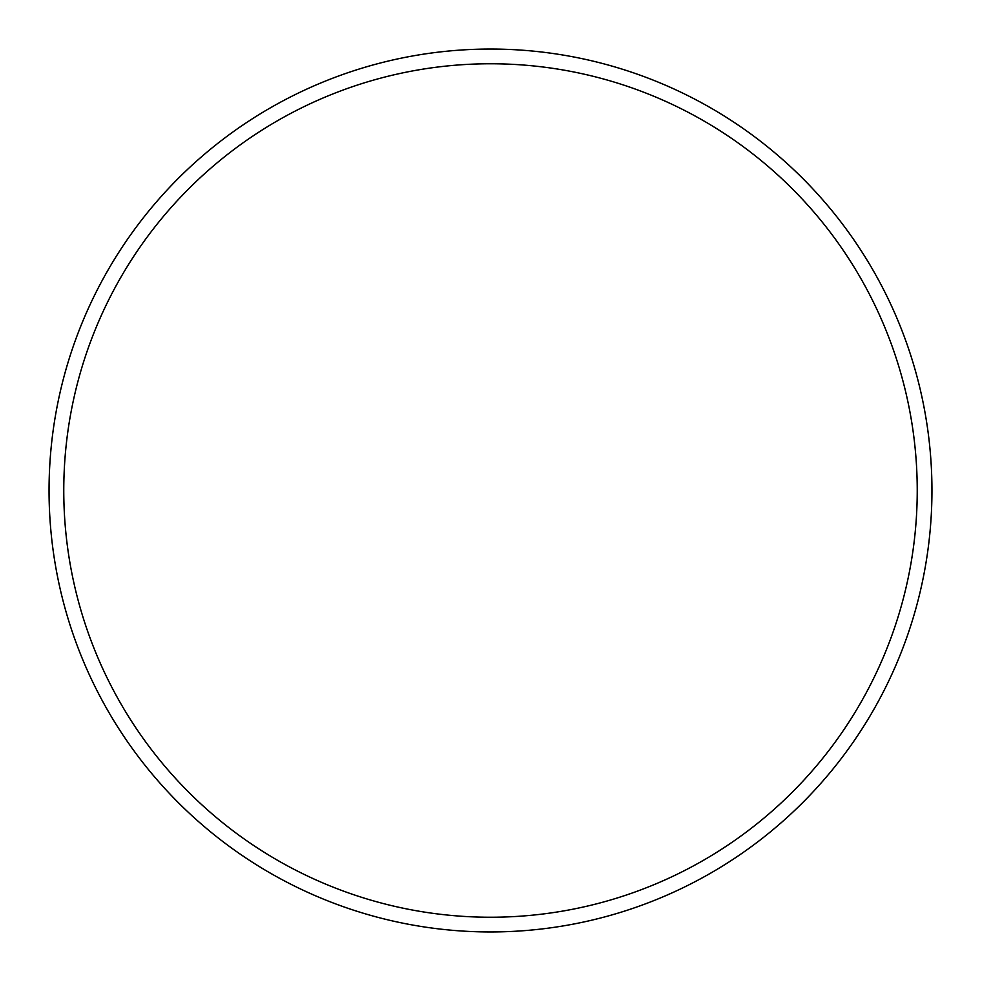 <?xml version="1.0" encoding="UTF-8"?>
<svg xmlns="http://www.w3.org/2000/svg" width="981" height="981" viewBox="0 0 981 981"><rect width="100%" height="100%" fill="white"/><g stroke="black" fill="none" stroke-linecap="round" stroke-linejoin="round"><path stroke-width="1.47" d="M917.235 490.5A426.735 426.735 0 0 0 490.5 63.765A426.735 426.735 0 0 0 63.765 490.5A426.735 426.735 0 0 0 490.5 917.235A426.735 426.735 0 0 0 917.235 490.5M49.05 490.5A441.45 441.45 0 0 1 490.5 49.05A441.45 441.45 0 0 1 931.95 490.5A441.45 441.45 0 0 1 490.5 931.95A441.45 441.45 0 0 1 49.05 490.5"/></g></svg>
